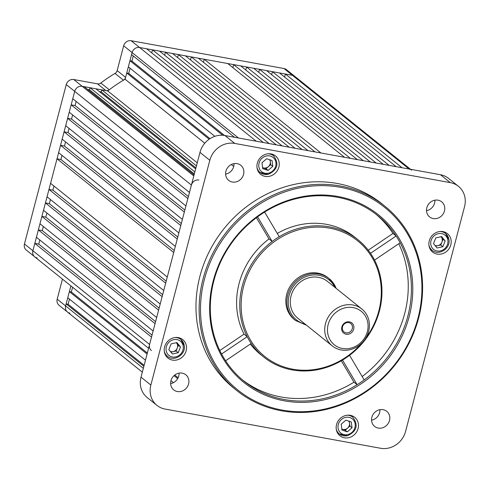 <?xml version="1.0" encoding="UTF-8"?>
<svg xmlns="http://www.w3.org/2000/svg" width="489" height="489" viewBox="0 0 489 489"><rect width="100%" height="100%" fill="white"/><g stroke="black" fill="none" stroke-linecap="round" stroke-linejoin="round"><path stroke-width="0.73" d="M182.177 373.138A9.676 8.784 128.8 0 0 171.725 378.688A9.676 8.784 128.8 0 0 173.711 389.874A9.676 8.784 128.8 0 0 177.354 391.53A9.676 8.784 128.8 0 0 187.807 385.98A9.676 8.784 128.8 0 0 185.826 374.788A9.676 8.784 128.8 0 0 182.177 373.138M383.083 409.684A9.676 8.784 128.8 0 0 372.63 415.234A9.676 8.784 128.8 0 0 374.617 426.42A9.676 8.784 128.8 0 0 378.26 428.071A9.676 8.784 128.8 0 0 388.712 422.527A9.676 8.784 128.8 0 0 386.732 411.335A9.676 8.784 128.8 0 0 383.083 409.684M438.046 200.178A9.676 8.784 128.8 0 0 427.594 205.728A9.676 8.784 128.8 0 0 429.58 216.914A9.676 8.784 128.8 0 0 433.223 218.565A9.676 8.784 128.8 0 0 443.676 213.021A9.676 8.784 128.8 0 0 441.695 201.829A9.676 8.784 128.8 0 0 438.046 200.178M237.141 163.632A9.676 8.784 128.8 0 0 226.688 169.182A9.676 8.784 128.8 0 0 228.675 180.368A9.676 8.784 128.8 0 0 232.318 182.024A9.676 8.784 128.8 0 0 242.77 176.474A9.676 8.784 128.8 0 0 240.79 165.288A9.676 8.784 128.8 0 0 237.141 163.632M442.985 231.615A11.822 10.734 128.8 0 0 430.21 238.4A11.822 10.734 128.8 0 0 432.637 252.073A11.822 10.734 128.8 0 0 437.093 254.091A11.822 10.734 128.8 0 0 449.868 247.312A11.822 10.734 128.8 0 0 447.441 233.638A11.822 10.734 128.8 0 0 442.985 231.615M430.503 249.69A11.822 10.734 128.8 0 0 431.873 250.081M350.265 415.326A11.822 10.734 128.8 0 0 337.489 422.105A11.822 10.734 128.8 0 0 339.916 435.778A11.822 10.734 128.8 0 0 344.366 437.802A11.822 10.734 128.8 0 0 357.147 431.017A11.822 10.734 128.8 0 0 354.721 417.343A11.822 10.734 128.8 0 0 350.265 415.326M337.783 433.395A11.822 10.734 128.8 0 0 339.152 433.792M178.314 337.612A11.822 10.734 128.8 0 0 165.533 344.397A11.822 10.734 128.8 0 0 167.959 358.07A11.822 10.734 128.8 0 0 172.415 360.087A11.822 10.734 128.8 0 0 185.19 353.309A11.822 10.734 128.8 0 0 182.77 339.635A11.822 10.734 128.8 0 0 178.314 337.612M165.826 355.686A11.822 10.734 128.8 0 0 167.201 356.078M271.034 153.907A11.822 10.734 128.8 0 0 258.259 160.685A11.822 10.734 128.8 0 0 260.68 174.359A11.822 10.734 128.8 0 0 265.136 176.382A11.822 10.734 128.8 0 0 277.911 169.597A11.822 10.734 128.8 0 0 275.49 155.924A11.822 10.734 128.8 0 0 271.034 153.907M258.547 171.975A11.822 10.734 128.8 0 0 259.922 172.373M282 410.039A117.158 106.351 128.8 0 0 418.009 318.101A117.158 106.351 128.8 0 0 340.43 187.311A117.158 106.351 128.8 0 0 204.426 279.25A117.158 106.351 128.8 0 0 282 410.039M340.35 186.009A118.234 107.329 -51.2 0 1 384.898 206.211A118.234 107.329 -51.2 0 1 409.146 342.96A118.234 107.329 -51.2 0 1 281.383 410.778A118.234 107.329 -51.2 0 1 236.829 390.577A118.234 107.329 -51.2 0 1 212.581 253.828A118.234 107.329 -51.2 0 1 340.35 186.009M368.235 250.179L392.967 233.461L396.127 236.004A106.406 96.596 128.8 0 0 377.496 215.429A106.406 96.596 128.8 0 0 337.398 197.25A106.406 96.596 128.8 0 0 264.61 212.079A106.406 96.596 128.8 0 0 257.556 216.853A106.406 96.596 128.8 0 0 221.578 353.999A106.406 96.596 128.8 0 0 225.6 360.784A106.406 96.596 128.8 0 0 244.231 381.359A106.406 96.596 128.8 0 0 284.329 399.537A106.406 96.596 128.8 0 0 357.117 384.709A106.406 96.596 128.8 0 0 364.177 379.935A106.406 96.596 128.8 0 0 400.155 242.788L374.537 260.105A75.239 68.301 -51.2 0 1 349.562 355.301A75.239 68.301 128.8 0 1 342.508 360.075A75.239 68.301 -51.2 0 1 292.104 369.91A75.239 68.301 -51.2 0 1 263.754 357.056A75.239 68.301 -51.2 0 1 251.218 343.467L225.6 360.784M284.415 400.846A107.482 97.574 -51.2 0 1 213.241 280.851A107.482 97.574 -51.2 0 1 338.021 196.511A107.482 97.574 -51.2 0 1 409.189 316.499A107.482 97.574 -51.2 0 1 284.415 400.846M365.607 338.37A74.163 67.323 128.8 0 0 329.708 228.18A74.163 67.323 128.8 0 0 243.614 286.377A74.163 67.323 128.8 0 0 292.722 369.171A74.163 67.323 128.8 0 0 361.713 343.223M374.537 260.105A75.239 68.301 128.8 0 0 370.509 253.32L396.127 236.004A106.406 96.596 128.8 0 1 400.155 242.788M257.556 216.853L272.165 241.487L269.005 238.944A75.239 68.301 128.8 0 0 244.029 334.14L247.189 336.683A75.239 68.301 -51.2 0 1 272.165 241.487A75.239 68.301 128.8 0 1 279.225 236.713A75.239 68.301 -51.2 0 1 329.629 226.878A75.239 68.301 -51.2 0 1 357.979 239.732A75.239 68.301 -51.2 0 1 370.509 253.32M242.666 380.069A106.406 96.596 128.8 0 0 281.169 397.001A106.406 96.596 128.8 0 0 353.95 382.166L357.117 384.709L342.508 360.075M250.331 344.067A75.239 68.301 128.8 0 0 260.588 354.513L263.754 357.056M384.898 206.211L381.738 203.668A118.234 107.329 128.8 0 0 337.184 183.467A118.234 107.329 128.8 0 0 209.42 251.285A118.234 107.329 128.8 0 0 233.669 388.034L236.829 390.577M362.16 376.542A106.406 96.596 128.8 0 0 398.761 243.73M392.967 233.461A106.406 96.596 128.8 0 0 375.9 214.176M357.979 239.732L354.812 237.189A75.239 68.301 128.8 0 0 277.287 233.449M221.578 353.999L247.189 336.683A75.239 68.301 128.8 0 0 251.218 343.467M364.177 379.935L349.562 355.301M279.225 236.713L264.61 212.079M165.086 409.067L380.625 448.272A21.498 19.517 128.8 0 0 405.583 431.402L464.55 206.639A21.498 19.517 128.8 0 0 458.419 186.309A21.498 19.517 128.8 0 0 450.314 182.642L234.775 143.43A21.498 19.517 128.8 0 0 209.818 160.3L150.85 385.069A21.498 19.517 128.8 0 0 156.987 405.393A21.498 19.517 128.8 0 0 165.086 409.067M450.314 182.642L440.473 174.732L224.934 135.526L234.775 143.43M209.818 160.3L199.977 152.397L141.009 377.166L150.85 385.069M170.637 383.627A9.676 8.784 128.8 0 0 179.06 373.138M371.542 420.167A9.676 8.784 128.8 0 0 379.965 409.684M426.5 210.661A9.676 8.784 128.8 0 0 434.923 200.178M225.6 174.121A9.676 8.784 128.8 0 0 234.023 163.632M199.977 152.397A21.498 19.517 -51.2 0 1 224.934 135.526M440.473 174.732A21.498 19.517 -51.2 0 1 448.572 178.406L458.419 186.309M156.987 405.393L147.146 397.49A21.498 19.517 -51.2 0 1 141.009 377.166M341.279 360.796L353.95 382.166M244.029 334.14L219.805 350.515M269.005 238.944L256.407 217.703M273.382 155.612A11.822 10.734 128.8 0 0 272.703 154.359M180.661 339.317A11.822 10.734 128.8 0 0 179.983 338.064M352.612 417.031A11.822 10.734 128.8 0 0 351.933 415.778M445.332 233.32A11.822 10.734 128.8 0 0 444.654 232.067M177.672 378.614L174.011 375.668M147.079 354.036L69.377 291.633L71.339 291.988L72.58 287.245M145.471 360.167L67.769 297.764L69.377 291.633M170.973 380.65L173.467 382.655M69.896 313.137A6.449 5.856 128.8 0 1 67.464 312.037L59.028 305.258A6.449 5.856 -51.2 0 1 57.189 299.164L65.624 305.937A6.449 5.856 128.8 0 0 67.464 312.037A6.449 5.856 -51.2 0 1 65.624 305.937L66.162 303.895L68.118 304.25L144.127 365.295M143.864 366.298L66.162 303.895M198.889 180.031A6.449 5.856 128.8 0 0 191.401 185.087L66.266 84.585A6.449 5.856 -51.2 0 1 73.747 79.524L82.183 86.302A6.449 5.856 128.8 0 0 74.701 91.364A6.449 5.856 -51.2 0 1 82.183 86.302L84.145 86.657L194.066 174.94M194.316 173.962L89.487 89.768L90.025 87.727L95.899 88.796L195.649 168.907M90.025 87.727L194.854 171.92M222.739 135.257L129.952 60.734L131.914 61.094L133.259 55.966M214.836 136.333L128.344 66.865L129.952 60.734M209.182 139.212L126.737 72.995L128.693 73.35L210.013 138.662M204.787 143.222L125.098 79.224L126.737 72.995M231.321 164.536L233.724 166.462M411.555 170.135A6.449 5.856 128.8 0 0 409.122 169.029L402.068 167.745L285.368 74.022L284.574 77.036M272.434 71.669L279.488 72.953L396.188 166.682L389.134 165.398L272.434 71.669L271.646 74.683M259.5 69.316L266.554 70.599L383.26 164.328L376.206 163.045L259.5 69.316L258.712 72.329M246.572 66.962L253.626 68.246L370.326 161.975L363.272 160.692L246.572 66.962L245.778 69.982M233.638 64.609L240.692 65.893L357.392 159.622L350.338 158.338L233.638 64.609L232.843 67.629M204.243 59.267L227.758 63.539L344.458 157.269L320.949 152.99L204.243 59.267L203.455 62.28M191.315 56.913L198.369 58.197L315.069 151.92L308.015 150.636L191.315 56.913L190.521 59.927M178.381 54.56L185.435 55.844L302.135 149.573L295.081 148.289L178.381 54.56L177.586 57.574M165.447 52.207L172.501 53.49L289.201 147.22L282.147 145.936L165.447 52.207L164.659 55.22M152.513 49.854L159.567 51.137L276.273 144.866L269.219 143.583L152.513 49.854L151.724 52.873M263.339 142.513L256.285 141.229L139.585 47.5A6.449 5.856 128.8 0 0 132.097 52.561A6.449 5.856 -51.2 0 1 139.585 47.5L146.639 48.784L263.339 142.513M191.401 185.087L189.469 192.446L72.769 98.717L74.701 91.364L32.885 250.741A6.449 5.856 128.8 0 0 34.725 256.841A6.449 5.856 -51.2 0 1 32.885 250.741L149.585 344.47A6.449 5.856 128.8 0 0 151.425 350.57M187.862 198.577L185.93 205.93L69.23 112.201L71.162 104.848L187.862 198.577M184.322 212.061L182.397 219.42L65.691 125.691L67.623 118.332L184.322 212.061M180.783 225.545L178.858 232.905L62.158 139.176L64.083 131.822L180.783 225.545M177.25 239.035L175.319 246.389L58.619 152.66L60.544 145.306L177.25 239.035M173.711 252.52L167.275 277.037L50.575 183.314L57.011 158.791L173.711 252.52M165.667 283.168L163.742 290.527L47.036 196.798L48.967 189.445L165.667 283.168M162.134 296.658L160.203 304.011L43.503 210.282L45.428 202.929L162.134 296.658M158.595 310.142L156.663 317.495L39.964 223.773L41.895 216.413L158.595 310.142M155.056 323.626L153.124 330.986L36.424 237.257L38.356 229.903L155.056 323.626M39.817 239.983L38.735 244.097L34.817 243.388L151.517 337.117L149.585 344.47M69.462 299.127L68.118 304.25M34.817 243.388L32.885 250.741L24.45 243.968L66.266 84.585M43.356 226.493L42.274 230.612L38.356 229.903M46.889 213.008L45.813 217.128L41.895 216.413M50.428 199.524L49.346 203.644L45.428 202.929M53.967 186.034L52.885 190.154L48.967 189.445M174.237 250.509L60.929 159.506L57.011 158.791M60.929 159.506L62.011 155.386M177.776 237.024L64.469 146.022L60.544 145.306M64.469 146.022L65.544 141.902M181.315 223.534L68.002 132.531L64.083 131.822M68.002 132.531L69.083 128.411M184.854 210.05L71.541 119.047L67.623 118.332M71.541 119.047L72.623 114.927M188.387 196.566L75.08 105.563L71.162 104.848M75.08 105.563L76.162 101.443M89.487 89.768L87.592 89.426M99.346 91.565L101.241 91.908L101.779 89.866L107.751 90.954L197.244 162.825M125.098 79.224A138.656 125.869 128.8 0 0 107.751 90.954M130.037 68.228L128.693 73.35M234.476 137.262L131.559 54.603L132.097 52.561L125.587 77.366A4.297 3.906 -51.2 0 1 123.46 80.19A138.656 125.869 128.8 0 0 109.273 89.78A4.297 3.906 -51.2 0 1 105.966 90.63L97.531 83.851A4.297 3.906 128.8 0 0 100.832 83.002L109.273 89.78M409.122 169.029L292.422 75.306A6.449 5.856 -51.2 0 1 294.849 76.406A6.449 5.856 128.8 0 0 292.422 75.306L285.368 74.022M101.779 89.866L196.437 165.887M166.199 281.157L52.885 190.154M162.66 294.647L49.346 203.644M159.121 308.131L45.813 217.128M155.581 321.615L42.274 230.612M152.042 335.106L38.735 244.097M131.914 61.094L224.5 135.453M195.9 167.929L101.241 91.908M71.339 291.988L147.342 353.034M174.75 375.045L178.124 377.752M328.18 324.47A21.498 19.517 128.8 0 0 342.41 348.468A21.498 19.517 128.8 0 0 367.367 331.603A21.498 19.517 128.8 0 0 353.131 307.605A21.498 19.517 128.8 0 0 328.18 324.47M368.627 331.395A23.649 21.467 -51.2 0 1 332.263 345.906A23.649 21.467 -51.2 0 1 325.515 323.553A23.649 21.467 -51.2 0 1 361.878 309.036A23.649 21.467 -51.2 0 1 368.627 331.395M353.7 329.115A6.504 5.905 128.8 0 0 349.397 321.854A6.504 5.905 128.8 0 0 341.848 326.958A6.504 5.905 128.8 0 0 346.151 334.219A6.504 5.905 128.8 0 0 353.7 329.115M352.3 328.632A5.373 4.878 128.8 0 0 350.772 323.547A5.373 4.878 128.8 0 0 342.508 326.848A5.373 4.878 128.8 0 0 344.042 331.927A5.373 4.878 128.8 0 0 352.3 328.632M336.114 288.339A26.871 24.395 128.8 0 0 329.097 278.571L328.046 277.728A26.871 24.395 128.8 0 0 286.725 294.219A26.871 24.395 128.8 0 0 294.39 319.629L295.448 320.472L306.536 325.246M361.878 309.036L327.428 281.371A23.649 21.467 128.8 0 0 291.071 295.882A23.649 21.467 128.8 0 0 297.813 318.241L332.263 345.906M283.987 68.527L131.144 40.728L139.585 47.5L292.422 75.306L283.987 68.527A6.449 5.856 -51.2 0 1 286.413 69.627L410.491 169.28M148.589 348.284L34.725 256.841A6.449 5.856 128.8 0 0 37.158 257.941M143.326 368.339L65.624 305.937L70.887 285.882M193.797 175.942L82.183 86.302L105.966 90.63M34.725 256.841L26.29 250.062A6.449 5.856 -51.2 0 1 24.45 243.968M73.747 79.524L97.531 83.851M123.46 80.19L115.025 73.411A138.656 125.869 128.8 0 0 100.832 83.002M115.025 73.411A4.297 3.906 128.8 0 0 117.152 70.587L125.587 77.366M238.461 137.99L123.662 45.789L117.152 70.587M123.662 45.789A6.449 5.856 -51.2 0 1 131.144 40.728M57.189 299.164L62.451 279.103M341.805 428.932A5.373 4.878 128.8 0 0 342.538 429.25A5.373 4.878 128.8 0 0 345.142 429.366A5.373 4.878 128.8 0 0 347.575 428.119L345.24 430.149L341.811 429.012M347.575 428.119A5.373 4.878 128.8 0 0 349.543 423.168L349.91 426.09L347.575 428.119M348.785 421.115A5.373 4.878 -51.2 0 1 349.543 423.168L349.305 421.286M341.206 424.207L345.876 420.155L351.285 421.94L352.019 427.783L347.349 431.842L341.945 430.051L341.206 424.207M349.91 426.09L352.019 427.783M345.24 430.149L347.349 431.842M441.909 242.147A5.373 4.878 128.8 0 0 442.264 239.463A5.373 4.878 128.8 0 0 441.274 237.086L443.046 239.286L441.909 242.147L440.772 245.001L437.863 245.655A5.373 4.878 128.8 0 0 441.909 242.147M435.014 245.454A5.373 4.878 128.8 0 0 437.863 245.655L435.589 246.169M440.974 236.719L441.274 237.086A5.373 4.878 128.8 0 0 440.95 236.725M437.068 248.002L433.517 243.601L435.791 237.886L441.604 236.572L445.155 240.979L442.881 246.694L437.068 248.002M443.046 239.286L445.155 240.979M440.772 245.001L442.881 246.694M270.075 159.866L270.68 164.671L266.01 168.729L263.308 167.831A5.373 4.878 128.8 0 0 265.912 167.947A5.373 4.878 128.8 0 0 268.345 166.7A5.373 4.878 128.8 0 0 270.313 161.749A5.373 4.878 128.8 0 0 269.555 159.695M262.581 167.593L263.308 167.831A5.373 4.878 -51.2 0 1 262.569 167.513M272.789 166.364L268.119 170.423L262.715 168.632L261.976 162.788L266.646 158.736L272.049 160.52L272.789 166.364L270.68 164.671M266.01 168.729L268.119 170.423M176.303 342.716L178.369 345.283L177.232 348.144A5.373 4.878 128.8 0 0 177.593 345.46A5.373 4.878 128.8 0 0 176.596 343.082A5.373 4.878 128.8 0 0 176.272 342.722M170.337 351.45A5.373 4.878 128.8 0 0 173.192 351.652L170.912 352.166M176.101 350.998L177.232 348.144A5.373 4.878 -51.2 0 1 173.192 351.652L176.101 350.998L178.21 352.691L172.391 353.999L168.846 349.592L171.113 343.883L176.932 342.569L180.478 346.976L178.21 352.691M178.369 345.283L180.478 346.976M305.112 324.103A25.795 23.417 -51.2 0 1 289.109 295.527A25.795 23.417 -51.2 0 1 310.576 275.307A25.795 23.417 -51.2 0 1 334.727 287.226M336.151 288.369L329.097 278.571A26.871 24.395 128.8 0 0 287.776 295.069A26.871 24.395 128.8 0 0 295.448 320.472M347.697 434.599A9.138 8.295 128.8 0 0 355.179 424.073A9.138 8.295 128.8 0 0 345.527 417.398A9.138 8.295 128.8 0 0 338.052 427.924A9.138 8.295 128.8 0 0 347.697 434.599M347.3 415.204A10.746 9.756 -51.2 0 1 352.82 417.196C358.571 425.069 356.811 431.255 347.526 435.748L339.354 433.957A10.746 9.756 -51.2 0 1 336.224 428.994M347.361 435.693A10.746 9.756 -51.2 0 1 339.354 433.957L337.098 432.142M447.9 240.362A9.138 8.295 128.8 0 0 438.248 233.687A9.138 8.295 128.8 0 0 430.772 244.219A9.138 8.295 128.8 0 0 440.424 250.894A9.138 8.295 128.8 0 0 447.9 240.362M440.021 231.499A10.746 9.756 -51.2 0 1 445.54 233.485A10.746 9.756 -51.2 0 1 448.884 239.598M429.825 248.436L432.08 250.246A10.746 9.756 -51.2 0 1 428.945 245.289M266.297 155.979A9.138 8.295 128.8 0 0 258.815 166.504A9.138 8.295 128.8 0 0 268.467 173.179A9.138 8.295 128.8 0 0 275.949 162.654A9.138 8.295 128.8 0 0 266.297 155.979M268.131 174.273A10.746 9.756 -51.2 0 1 260.124 172.538A10.746 9.756 -51.2 0 1 256.994 167.574M268.07 153.784A10.746 9.756 -51.2 0 1 273.583 155.777L271.328 153.962M166.095 350.216A9.138 8.295 128.8 0 0 175.747 356.891A9.138 8.295 128.8 0 0 183.228 346.359A9.138 8.295 128.8 0 0 173.577 339.684A9.138 8.295 128.8 0 0 166.095 350.216M165.148 354.433L167.403 356.243A10.746 9.756 -51.2 0 1 164.273 351.285M175.349 337.496A10.746 9.756 -51.2 0 1 180.863 339.482A10.746 9.756 -51.2 0 1 184.212 345.595M67.464 312.037L142.323 372.16M350.564 415.381L352.82 417.196M432.08 250.246C438.657 256.144 450.589 248.62 448.975 239.738L445.54 233.485L443.285 231.676M257.868 170.722L260.124 172.538L268.296 174.328C277.581 169.836 279.341 163.65 273.583 155.777M167.403 356.243C173.98 362.135 185.918 354.617 184.298 345.735L180.863 339.482L178.607 337.673"/></g></svg>
